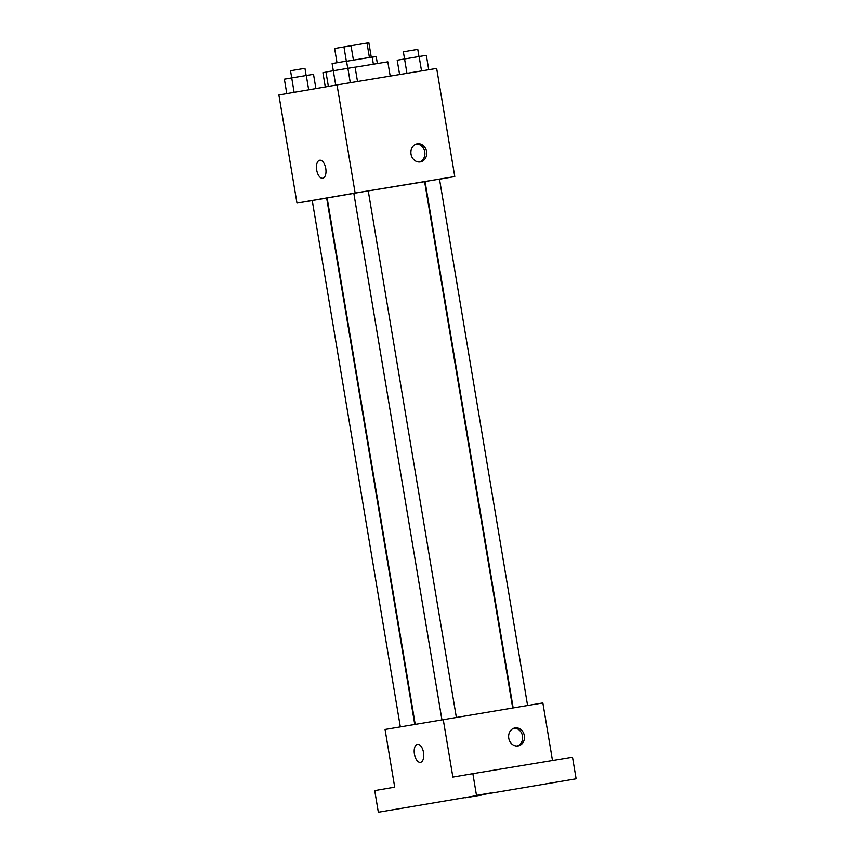 <?xml version="1.0" encoding="UTF-8"?>
<svg xmlns="http://www.w3.org/2000/svg" width="855" height="855" viewBox="0 0 855 855"><rect width="100%" height="100%" fill="white"/><g stroke="black" fill="none" stroke-linecap="round" stroke-linejoin="round"><path stroke-width="1.28" d="M337.009 62.714L334.626 48.479L366.998 43.039L368.858 42.75L371.273 57.157M346.339 61.165L343.945 46.875M369.413 57.456L366.998 43.039M353.436 60.107L351.02 45.689M346.553 61.261L372.182 57.018L373.379 64.146M390.201 76.095L387.807 61.817L355.114 67.192M325.979 72.119L322.912 72.675L325.295 86.921M312.257 200.572L296.974 203.095L278.88 94.937L337.03 84.901L436.67 68.4L454.775 176.568L439.513 179.197M296.974 203.095L355.135 193.059L337.03 84.901M325.766 168.446A9.138 4.606 80.6 0 1 322.72 178.246A9.138 4.606 80.6 0 1 316.681 169.985A9.138 4.606 80.6 0 1 319.738 160.216A9.138 4.606 80.6 0 1 325.766 168.446M512.69 707.94L424.614 181.677L364.679 191.509L353.831 193.348L441.907 719.664M353.842 193.38L327.134 197.986L415.199 724.281M355.135 193.059L454.775 176.568M414.739 724.356L326.674 198.114L312.246 200.519L400.322 726.846M513.15 707.865L425.074 181.549L432.288 180.32L439.502 179.133L527.578 705.471M420.318 161.884A9.138 7.887 -99.8 0 1 411.031 154.189A9.138 7.887 -99.8 0 1 417.251 143.864A9.138 7.887 -99.8 0 1 426.581 151.527A9.138 7.887 -99.8 0 1 420.361 161.884A9.138 7.887 -99.8 0 1 420.318 161.884M416.353 144.089A9.138 7.887 -99.8 0 1 424.753 151.848A9.138 7.887 -99.8 0 1 419.442 161.98M322.72 178.246A9.138 4.606 80.6 0 1 316.681 169.985A9.138 4.606 80.6 0 1 319.738 160.216M378.338 812.25L576.12 778.809L378.338 812.25L374.725 790.619L394.711 787.166L385.06 729.475L542.861 702.949L552.49 760.49M476.481 795.31L472.868 773.679L572.508 757.177L576.12 778.809M443.221 719.44L452.872 777.12L472.868 773.679M423.514 752.518A9.138 4.606 80.6 0 1 420.457 762.318A9.138 4.606 80.6 0 1 414.419 754.057A9.138 4.606 80.6 0 1 417.475 744.288A9.138 4.606 80.6 0 1 423.514 752.518M518.055 745.955A9.138 7.887 -99.8 0 1 508.768 738.26A9.138 7.887 -99.8 0 1 514.999 727.936A9.138 7.887 -99.8 0 1 524.329 735.599A9.138 7.887 -99.8 0 1 518.109 745.945A9.138 7.887 -99.8 0 1 518.055 745.955M514.09 728.161A9.138 7.887 -99.8 0 1 522.49 735.92A9.138 7.887 -99.8 0 1 517.179 746.041M420.457 762.318A9.138 4.606 80.6 0 1 414.419 754.057A9.138 4.606 80.6 0 1 417.475 744.288M465.088 797.822L481.889 795.032L465.088 797.822M545.052 784.024L561.853 781.224L545.052 784.024M473.809 795.813L490.61 793.013L473.809 795.813M393.845 809.621L410.646 806.821L393.845 809.621M399.606 74.535L397.201 60.203L419.121 56.494L426.346 55.329L428.75 69.715M406.959 73.327L403.357 51.76L417.774 49.344L418.982 56.516M421.536 70.912L419.121 56.494M377.365 63.494L376.2 56.526L372.203 57.167M328.373 86.398L325.958 71.991L333.3 70.73L355.103 67.118L357.508 81.503M335.716 85.126L333.3 70.73M350.293 82.7L347.878 68.282M347.739 68.315L346.532 61.143L342.962 61.72L332.114 63.548L333.311 70.719M286.788 93.569L284.373 79.173L291.726 77.901L313.518 74.3L315.901 88.546M294.131 92.308L290.529 70.73L304.957 68.315L306.154 75.486M308.687 89.786L306.293 75.464M456.335 717.27L368.259 190.932"/></g></svg>
